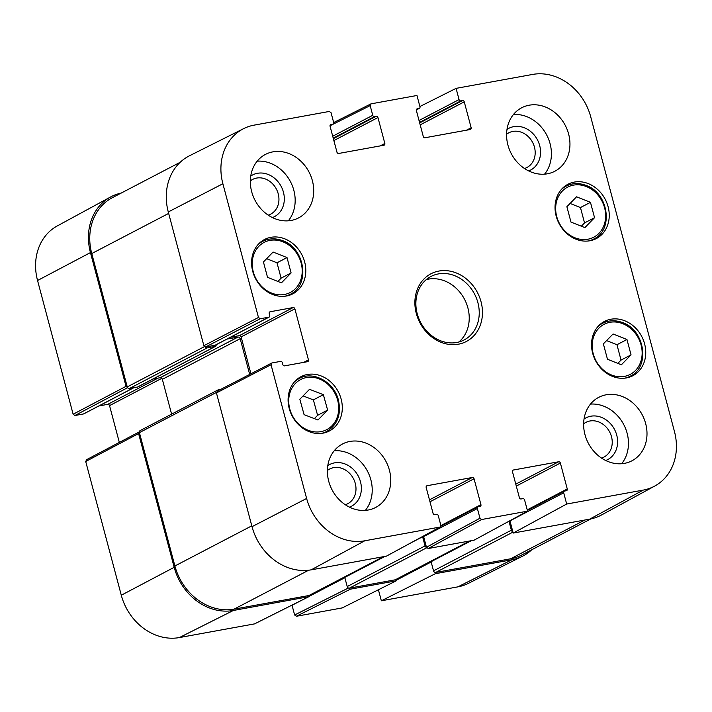 <?xml version="1.0" encoding="UTF-8"?>
<svg xmlns="http://www.w3.org/2000/svg" width="712" height="712" viewBox="0 0 712 712"><rect width="100%" height="100%" fill="white"/><g stroke="black" fill="none" stroke-linecap="round" stroke-linejoin="round"><path stroke-width="1.07" d="M267.525 277.333L263.431 261.963L273.097 252.048L287.016 257.575L291.101 272.945L281.436 282.851L267.525 277.333M299.832 399.227L309.498 389.322L323.364 394.662L327.618 410.094L317.952 420L304.086 414.66L299.832 399.227M289.232 408.546A30.634 26.068 -117.6 0 1 301.016 376.666A30.634 26.068 -117.6 0 1 338.298 391.76A30.634 26.068 -117.6 0 1 329.371 430.983A30.634 26.068 -117.6 0 1 289.232 408.546M583.635 423.836A19.562 16.643 -117.6 0 1 611.501 436.705A19.562 16.643 -117.6 0 1 601.507 458.074M506.579 134.265A19.562 16.643 -117.6 0 1 534.454 147.135A19.562 16.643 -117.6 0 1 524.459 168.504M250.339 180.91A19.562 16.643 -117.6 0 1 278.214 193.78A19.562 16.643 -117.6 0 1 268.219 215.149M327.387 470.481A19.562 16.643 -117.6 0 1 355.261 483.359A19.562 16.643 -117.6 0 1 345.267 504.719M314.384 418.629L317.605 415.318L313.36 399.886L303.063 395.917M327.618 410.094L317.605 415.318M323.364 394.662L313.36 399.886M570.971 222.091L566.886 206.72L576.542 196.815L590.462 202.333L594.547 217.703L584.89 227.609L570.971 222.091M581.348 226.202L584.543 222.927L580.449 207.557L570.081 203.445M594.547 217.703L584.543 222.927M590.462 202.333L580.449 207.557M277.894 281.445L281.098 278.17L277.004 262.799L266.635 258.687M291.101 272.945L281.098 278.17M287.016 257.575L277.004 262.799M607.469 359.257L603.376 343.887L613.041 333.981L626.961 339.499L631.046 354.87L621.38 364.775L607.469 359.257M617.838 363.369L621.042 360.094L616.948 344.724L606.579 340.612M631.046 354.87L621.042 360.094M626.961 339.499L616.948 344.724M589.723 519.128A53.712 45.702 62.4 0 0 601.471 514.999L654.737 486.056A52.706 44.847 -117.6 0 1 643.212 490.105L566.681 504.034L513.192 533.066L589.723 519.128L643.212 490.105M513.192 533.066L509.943 520.873L563.69 492.811A1.593 1.353 -117.6 0 1 564.634 491.04L566.325 490.728A1.593 1.353 62.4 0 0 567.259 488.966L527.227 509.863M428.224 548.525L474.076 540.186L527.565 511.154L481.713 519.502L479.959 518.229L426.47 547.252L428.224 548.525L481.713 519.502M426.47 547.252L423.631 536.581L477.378 508.519A1.593 1.353 -117.6 0 1 478.322 506.748L480.004 506.446A1.593 1.353 62.4 0 0 480.947 504.674L440.897 525.589M423.578 536.047A1.593 1.353 62.4 0 0 423.631 536.581M217.382 391.173L216.439 392.935L252.021 526.675A53.712 45.702 62.4 0 0 311.224 569.831L386.42 556.143L440.256 526.996L364.722 540.8A52.706 44.847 -117.6 0 1 306.623 498.462L271.041 364.722L271.984 362.951L280.572 361.393A1.593 1.353 -117.6 0 1 282.326 362.666L282.833 364.571A1.593 1.353 62.4 0 0 284.586 365.852L307.513 361.678A1.593 1.353 62.4 0 0 308.456 359.907L303.757 362.363M250.935 373.773L241.128 336.91L294.875 308.848A1.593 1.353 62.4 0 0 293.113 307.575L239.374 335.637A1.593 1.353 -117.6 0 1 241.128 336.91M239.374 335.637L230.51 337.248M215.06 345.249A1.593 1.353 62.4 0 0 215.398 345.142L269.145 317.08A1.593 1.353 -117.6 0 1 268.807 317.187L215.06 345.249L205.626 346.967L260.227 318.753L258.465 317.472L222.883 183.74A52.706 44.847 -117.6 0 1 243.718 128.596A52.706 44.847 -117.6 0 1 254.122 125.134L329.309 111.446L331.062 112.727L333.643 122.428A1.593 1.353 -117.6 0 1 332.7 124.2L330.03 125.597M243.718 128.596L189.517 155.759A53.712 45.702 62.4 0 0 168.281 211.954L203.872 345.694L205.626 346.967M419.902 106.524L456.081 88.368L532.612 74.431A52.706 44.847 -117.6 0 1 590.711 116.777L674.451 431.499A52.706 44.847 -117.6 0 1 654.737 486.056M605.707 460.504A23.54 20.034 62.4 0 0 616.734 435.13A23.54 20.034 62.4 0 0 584.045 419.003M621.612 463.734A35.805 30.465 62.4 0 0 623.783 424.655A35.805 30.465 62.4 0 0 590.479 404.105M528.66 170.925A23.54 20.034 62.4 0 0 539.678 145.551A23.54 20.034 62.4 0 0 506.988 129.433M544.564 174.164A35.805 30.465 62.4 0 0 546.736 135.084A35.805 30.465 62.4 0 0 513.432 114.534M272.411 217.578A23.54 20.034 62.4 0 0 283.438 192.204A23.54 20.034 62.4 0 0 250.749 176.078M288.315 220.809A35.805 30.465 62.4 0 0 290.496 181.729A35.805 30.465 62.4 0 0 257.183 161.179M349.467 507.149A23.54 20.034 62.4 0 0 360.486 481.775A23.54 20.034 62.4 0 0 327.796 465.648M365.372 510.379A35.805 30.465 62.4 0 0 367.543 471.308A35.805 30.465 62.4 0 0 334.24 450.749M507.923 145.034A35.805 30.465 -117.6 0 1 521.691 107.761A35.805 30.465 -117.6 0 1 565.275 125.41A35.805 30.465 -117.6 0 1 554.835 171.254A35.805 30.465 -117.6 0 1 507.923 145.034M251.674 191.679A35.805 30.465 -117.6 0 1 265.442 154.415A35.805 30.465 -117.6 0 1 309.026 172.055A35.805 30.465 -117.6 0 1 298.595 217.899A35.805 30.465 -117.6 0 1 251.674 191.679M328.722 481.25A35.805 30.465 -117.6 0 1 342.499 443.985A35.805 30.465 -117.6 0 1 386.073 461.625A35.805 30.465 -117.6 0 1 375.642 507.469A35.805 30.465 -117.6 0 1 328.722 481.25M584.97 434.605A35.805 30.465 -117.6 0 1 598.739 397.341A35.805 30.465 -117.6 0 1 642.322 414.98A35.805 30.465 -117.6 0 1 631.882 460.824A35.805 30.465 -117.6 0 1 584.97 434.605M556.179 216.137A30.634 26.068 -117.6 0 1 567.962 184.257A30.634 26.068 -117.6 0 1 605.245 199.351A30.634 26.068 -117.6 0 1 596.318 238.573A30.634 26.068 -117.6 0 1 556.179 216.137M252.733 271.379A30.634 26.068 -117.6 0 1 264.517 239.499A30.634 26.068 -117.6 0 1 301.799 254.593A30.634 26.068 -117.6 0 1 292.872 293.816A30.634 26.068 -117.6 0 1 252.733 271.379M592.678 353.303A30.634 26.068 -117.6 0 1 604.461 321.423A30.634 26.068 -117.6 0 1 641.743 336.518A30.634 26.068 -117.6 0 1 632.817 375.74A30.634 26.068 -117.6 0 1 592.678 353.303M477.903 302.671A35.805 30.465 -117.6 0 1 464.126 339.944A35.805 30.465 -117.6 0 1 420.552 322.296A35.805 30.465 -117.6 0 1 430.983 276.461A35.805 30.465 -117.6 0 1 477.903 302.671M481.036 301.728A38.199 32.494 62.4 0 0 424.058 278.89A38.199 32.494 62.4 0 0 440.915 342.241A38.199 32.494 62.4 0 0 481.036 301.728M330.012 125.757L370.169 105.607L371.112 103.836L416.965 95.488L419.955 106.72A1.593 1.353 -117.6 0 1 419.012 108.482L416.342 109.879M370.169 105.607L372.75 115.308L332.718 136.215M333.225 138.137L374.503 116.59A1.593 1.353 -117.6 0 1 372.75 115.308M374.503 116.59L376.194 116.279L333.358 138.644M333.875 140.567L377.947 117.56A1.593 1.353 62.4 0 0 376.194 116.279M377.947 117.56L384.845 143.468L380.146 145.924M330.404 124.823L331.009 124.502A1.593 1.353 62.4 0 0 330.065 126.273L336.963 152.181A1.593 1.353 62.4 0 0 338.716 153.463L383.901 145.239A1.593 1.353 62.4 0 0 384.845 143.468M331.009 124.502L332.7 124.2M260.227 318.753L268.807 317.187M269.572 312.07L270.186 311.749A1.593 1.353 62.4 0 0 269.243 313.52L269.75 315.425A1.593 1.353 -117.6 0 1 269.145 317.08M270.186 311.749L293.113 307.575M294.875 308.848L308.456 359.907M426.506 486.029L427.12 485.709A1.593 1.353 62.4 0 0 426.177 487.48L433.074 513.388A1.593 1.353 62.4 0 0 434.827 514.669L436.509 514.367A1.593 1.353 -117.6 0 1 438.263 515.639L440.853 525.349L440.256 526.996M427.12 485.709L472.305 477.485L429.47 499.851M429.986 501.773L474.058 478.767A1.593 1.353 62.4 0 0 472.305 477.485M474.058 478.767L480.947 504.674M477.378 508.519L479.959 518.229M527.565 511.154L524.584 499.931A1.593 1.353 -117.6 0 0 522.831 498.649L521.139 498.952A1.593 1.353 62.4 0 1 519.386 497.679L512.489 471.771A1.593 1.353 62.4 0 1 513.432 470L558.617 461.777L515.782 484.133M516.298 486.065L560.371 463.049A1.593 1.353 62.4 0 0 558.617 461.777M560.371 463.049L567.259 488.966M563.69 492.811L566.681 504.034M456.081 88.368L459.062 99.6L419.03 120.497M419.537 122.428L460.824 100.873A1.593 1.353 -117.6 0 1 459.062 99.6M460.824 100.873L462.506 100.57L419.671 122.927M420.187 124.858L464.26 101.843A1.593 1.353 62.4 0 0 462.506 100.57M464.26 101.843L471.157 127.76L466.458 130.207M416.716 109.114L417.33 108.794A1.593 1.353 62.4 0 0 416.387 110.565L423.275 136.473A1.593 1.353 62.4 0 0 425.028 137.754L470.214 129.522A1.593 1.353 62.4 0 0 471.157 127.76M417.33 108.794L419.012 108.482M458.839 342.009A35.805 30.465 62.4 0 0 467.891 307.904A35.805 30.465 62.4 0 0 426.265 279.62M348.399 588.005L294.626 614.99L296.379 616.263L342.232 607.914L396.237 580.823L350.384 589.171L348.702 588.121M294.626 614.99L292.045 605.28L299.681 601.293M86.65 459.712L85.707 461.483L121.289 595.223A52.706 44.847 62.4 0 0 179.388 637.569L254.576 623.881L308.892 596.674L233.385 610.469A53.712 45.702 -117.6 0 1 174.182 567.313L138.6 433.581L139.347 431.864M119.331 442.41L109.541 405.618L161.793 378.33M158.002 378.117L107.788 404.336A1.593 1.353 -117.6 0 1 109.541 405.618M107.788 404.336L98.924 405.947M133.696 387.728L83.473 413.957A1.593 1.353 62.4 0 0 83.811 413.841L133.874 387.702M83.473 413.957L74.894 415.514L127.626 387.693M127.573 387.631L126.033 386.331L90.442 252.591A53.712 45.702 -117.6 0 1 110.529 197.001L57.263 225.944A52.706 44.847 62.4 0 0 37.549 280.501L73.131 414.242L74.894 415.514M457.878 586.866A52.706 44.847 62.4 0 0 468.282 583.404L522.483 556.241A53.712 45.702 -117.6 0 1 511.883 559.766L435.352 573.703L381.347 600.794L457.878 586.866L511.883 559.766M381.347 600.794L378.41 589.767M435.005 572.404L435.352 573.703M531.757 549.753A53.712 45.702 -117.6 0 1 522.483 556.241M110.529 197.001A53.712 45.702 -117.6 0 1 121.156 193.094M309.569 595.268L308.892 596.674M396.237 580.823L395.899 579.541M180.243 162.247L112.416 197.651A53.712 45.702 62.4 0 0 91.759 253.552L127.243 386.91A1.994 1.691 62.4 0 0 129.433 388.512L137.532 387.034A1.193 1.015 62.4 0 0 137.986 386.794M205.412 346.993A1.994 1.691 62.4 0 0 207.272 347.865L215.371 346.397A1.193 1.015 62.4 0 0 216.074 345.071L216.012 344.822M152.929 379.042L160.147 377.725A1.994 1.691 -117.6 0 1 162.345 379.327L171.61 414.153M226.986 339.09L237.986 337.087A1.994 1.691 -117.6 0 1 240.184 338.681L249.69 374.414M220.791 389.348L218.424 389.784A1.994 1.691 62.4 0 0 217.187 391.217M218.014 389.918L140.175 430.564A1.994 1.691 62.4 0 0 139.41 432.629L174.894 565.987A53.712 45.702 62.4 0 0 234.097 609.143L308.946 595.517A1.994 1.691 62.4 0 0 309.364 595.374L383.483 556.677M344.75 576.898A1.193 1.015 62.4 0 0 344.777 577.405L347.216 586.554A1.994 1.691 62.4 0 0 349.405 588.148L395.258 579.799A1.994 1.691 62.4 0 0 395.676 579.657L469.795 540.96M422.581 536.581A1.193 1.015 62.4 0 0 422.617 536.768L425.055 545.908A1.994 1.691 62.4 0 0 426.55 547.475M431.063 561.181A1.193 1.015 62.4 0 0 431.089 561.697L433.528 570.837A1.994 1.691 62.4 0 0 435.717 572.439L510.566 558.813A53.712 45.702 62.4 0 0 521.745 554.986L590.844 518.906M508.982 521.237L511.367 530.2A1.994 1.691 62.4 0 0 512.845 531.757M282.86 241.786A28.249 24.039 -117.6 0 1 295.471 288.618A28.249 24.039 -117.6 0 1 253.294 271.877A28.249 24.039 -117.6 0 1 282.86 241.786M337.577 399.966A28.249 24.039 -117.6 0 1 308.225 430.297A28.249 24.039 -117.6 0 1 295.338 383.528A28.249 24.039 -117.6 0 1 337.577 399.966M321.388 433.394A29.842 25.392 62.4 0 0 326.781 431.436C337.613 424.752 341.475 414.25 338.369 399.93C333.99 381.89 313.075 370.498 299.156 378.535A29.842 25.392 62.4 0 0 294.465 381.837M586.314 186.544A28.249 24.039 -117.6 0 1 598.917 233.376A28.249 24.039 -117.6 0 1 556.748 216.644A28.249 24.039 -117.6 0 1 586.314 186.544M585.887 185.494A29.842 25.392 62.4 0 0 566.102 186.126A29.842 25.392 62.4 0 0 561.412 189.428M588.334 240.985A29.842 25.392 62.4 0 0 593.728 239.027C613.842 230.118 608.609 193.005 586.154 185.458C579.061 182.761 572.377 182.984 566.102 186.126L563.094 187.692M282.442 240.736A29.842 25.392 62.4 0 0 262.657 241.368A29.842 25.392 62.4 0 0 257.966 244.67M284.889 296.228A29.842 25.392 62.4 0 0 290.282 294.27C310.396 285.361 305.163 248.248 282.708 240.701C275.615 238.004 268.931 238.226 262.657 241.368L259.649 242.934M622.804 323.711A28.249 24.039 -117.6 0 1 635.416 370.543A28.249 24.039 -117.6 0 1 593.238 353.811A28.249 24.039 -117.6 0 1 622.804 323.711M622.386 322.661A29.842 25.392 62.4 0 0 602.601 323.293A29.842 25.392 62.4 0 0 597.911 326.594M624.833 378.152A29.842 25.392 62.4 0 0 630.227 376.194C650.341 367.285 645.108 330.172 622.653 322.625C615.56 319.928 608.876 320.151 602.601 323.293L599.593 324.859M258.465 317.472L203.872 345.694M168.281 211.954L222.883 183.74M216.439 392.935L271.041 364.722M439.909 527.111L386.42 556.143M512.827 470.321L513.432 470M311.224 569.831L364.722 540.8M252.021 526.675L306.623 498.462M396.103 580.307L431.178 561.999M309.364 596.238L344.857 577.708M296.379 616.263L350.384 589.171M308.572 596.781L254.576 623.881M85.707 461.483L138.6 433.581M174.182 567.313L121.289 595.223M126.033 386.331L73.131 414.242M233.385 610.469L179.388 637.569M90.442 252.591L37.549 280.501M168.673 213.404L91.759 253.552M204.433 346.611L127.243 386.91M207.272 347.865L129.433 388.512M215.371 346.397L137.532 387.034M237.986 337.087L160.147 377.725M240.184 338.681L162.345 379.327M216.377 392.445L139.41 432.629M251.799 525.839L174.894 565.987M308.661 570.214L234.097 609.143M383.261 556.713L308.946 595.517M422.617 536.768L412.64 541.974M385.032 556.392L344.777 577.405M425.055 545.908L347.216 586.554M426.711 547.786L349.405 588.148M469.573 541.004L395.258 579.799M471.344 540.684L431.089 561.697M511.367 530.2L433.528 570.837M512.943 532.122L435.717 572.439M584.881 520.009L510.566 558.813M299.156 378.535L296.147 380.101M326.781 431.436L323.773 433.003M593.728 239.027L590.72 240.603M290.282 294.27L287.274 295.836M630.227 376.194L627.219 377.769M416.333 109.942L419.341 108.375M333.67 122.571L370.801 103.943M330.021 125.659L333.029 124.084M271.655 363.067L217.053 391.28M440.835 526.257L477.992 506.864M527.378 510.433L564.304 491.155M139.205 431.926L86.312 459.827M215.62 346.308L137.772 386.954"/></g></svg>
